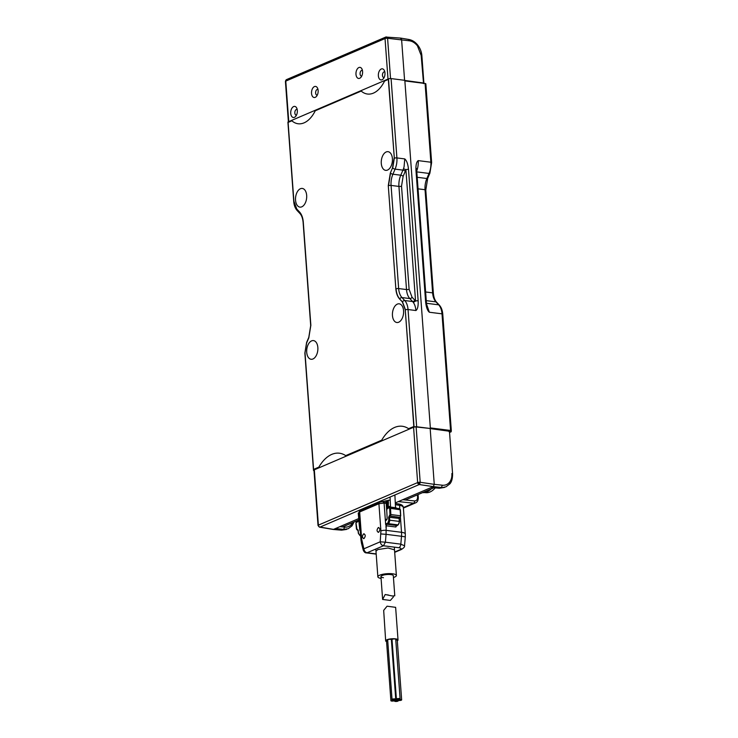 <?xml version="1.0" encoding="UTF-8"?>
<svg xmlns="http://www.w3.org/2000/svg" width="738" height="738" viewBox="0 0 738 738"><rect width="100%" height="100%" fill="white"/><g stroke="black" fill="none" stroke-linecap="round" stroke-linejoin="round"><path stroke-width="1.11" d="M403.483 168.744L405.909 169.685A1.854 0.489 -4.2 0 1 408.501 169.408C407.939 164.03 406.693 160.533 404.775 158.919L404.073 166.76A14.861 8.718 97.2 0 1 403.483 168.744A14.861 8.718 97.2 0 1 402.939 170.127L400.771 175.201A1.854 0.664 -156.8 0 1 403.132 176.327L405.3 171.253A1.854 0.664 23.2 0 0 402.939 170.127L395.079 169.131A14.861 8.718 -82.8 0 0 396.906 157.923A1.854 0.489 175.8 0 0 394.323 158.2L392.717 168.015A1.854 0.664 23.2 0 0 395.079 169.131L392.911 174.214A1.854 0.664 -156.8 0 1 390.55 173.089L388.483 185.708A1.854 0.489 -4.2 0 1 391.075 185.422L398.935 186.419L406.509 289.554A1.854 0.489 175.8 0 0 409.101 289.278L401.527 186.142A1.854 0.489 -4.2 0 1 398.935 186.419A14.861 8.718 97.2 0 1 400.771 175.201L392.911 174.214A14.861 8.718 97.2 0 0 391.075 185.422L398.649 288.567A1.854 0.489 175.8 0 0 396.057 288.844C396.426 293.235 397.671 296.621 399.793 298.982A1.854 1.356 -43 0 1 401.97 297.571L409.83 298.567A14.861 8.718 97.2 0 1 406.509 289.554L398.649 288.567A14.861 8.718 97.2 0 0 401.97 297.571L404.728 300.532L412.588 301.528A1.854 1.356 137 0 0 414.765 300.117L412.007 297.156A1.854 1.356 -43 0 1 409.83 298.567L412.588 301.528A14.861 8.718 97.2 0 1 413.289 302.386A14.861 8.718 97.2 0 1 415.909 310.532C417.625 309.379 418.372 306.132 418.151 300.8A1.854 0.489 175.8 0 0 415.559 301.086L413.289 302.386M404.775 158.919L396.906 157.923L391.085 78.588A1.854 0.489 175.8 0 0 388.492 78.874L394.323 158.2L388.326 79.436L384.563 81.051A30.304 17.767 97.2 0 1 373.4 93.126A30.304 17.767 97.2 0 1 367.45 94.03A30.304 17.767 97.2 0 1 361.196 91.069L315.237 110.783A30.304 17.767 97.2 0 1 304.065 122.849A30.304 17.767 97.2 0 1 298.124 123.763A30.304 17.767 97.2 0 1 291.87 120.801L288.106 122.416L293.89 201.151L296.787 209.029L299.545 211.99C301.676 214.352 302.912 217.728 303.281 222.12L310.855 325.264L308.798 337.875L306.621 342.958L305.015 352.764L313.585 469.396L318.853 467.136A39.142 22.952 97.2 0 1 339.443 453.215A39.142 22.952 97.2 0 1 345.698 455.632L381.703 440.189A39.142 22.952 97.2 0 1 402.293 426.269A39.142 22.952 97.2 0 1 408.548 428.686L414.018 426.453M293.899 201.28A1.854 0.489 175.8 0 0 293.733 201.502L287.912 122.167A1.854 0.489 -4.2 0 1 288.272 121.844L388.492 78.874M391.085 78.588L404.821 80.331L430.383 428.501L416.656 426.767A1.854 0.489 175.8 0 0 414.064 427.044L313.834 470.014A1.854 0.489 175.8 0 0 313.475 470.346A1.854 0.489 175.8 0 0 314.001 470.641M451.158 431.02L451.213 431.748L449.543 432.468M451.213 431.748L449.479 431.527M430.383 428.501L416.131 426.97L420.19 482.292A1.854 0.489 175.8 0 0 418.833 482.301A1.854 0.489 175.8 0 0 417.643 482.578A1.854 1.421 66.8 0 0 419.221 484.543L420.19 482.292L434.258 484.349L430.171 428.594L448.759 431.158L449.119 431.804M381.269 69.003A5.59 3.275 -82.8 0 0 378.363 75.793A5.59 3.275 -82.8 0 0 382.063 79.75A5.59 3.275 -82.8 0 0 383.17 78.938A5.59 3.275 -82.8 0 0 384.258 70.322A5.59 3.275 -82.8 0 0 381.269 69.003M384.111 77.545A2.887 1.688 97.2 0 1 383.834 77.555A2.887 1.688 97.2 0 1 382.45 74.981A2.887 1.688 97.2 0 1 383.963 71.918A2.887 1.688 97.2 0 1 384.563 71.835A2.887 1.688 97.2 0 1 384.821 71.909M314.443 86.586A5.59 3.275 -82.8 0 0 311.537 93.375A5.59 3.275 -82.8 0 0 315.237 97.342A5.59 3.275 -82.8 0 0 316.344 96.53A5.59 3.275 -82.8 0 0 317.432 87.914A5.59 3.275 -82.8 0 0 314.443 86.586M317.285 95.137A2.887 1.688 97.2 0 1 317.008 95.147A2.887 1.688 97.2 0 1 315.624 92.573A2.887 1.688 97.2 0 1 317.137 89.501A2.887 1.688 97.2 0 1 317.737 89.418A2.887 1.688 97.2 0 1 317.995 89.501M293.641 106.567A5.59 3.275 -82.8 0 0 290.735 113.366A5.59 3.275 -82.8 0 0 294.434 117.324A5.59 3.275 -82.8 0 0 295.532 116.512A5.59 3.275 -82.8 0 0 296.63 107.896A5.59 3.275 -82.8 0 0 293.641 106.567M296.482 115.119A2.887 1.688 97.2 0 1 296.206 115.128A2.887 1.688 97.2 0 1 294.822 112.554A2.887 1.688 97.2 0 1 296.335 109.492A2.887 1.688 97.2 0 1 296.925 109.408A2.887 1.688 97.2 0 1 297.193 109.482M358.889 67.536A5.59 3.275 -82.8 0 0 355.984 74.326A5.59 3.275 -82.8 0 0 359.683 78.283A5.59 3.275 -82.8 0 0 360.79 77.472A5.59 3.275 -82.8 0 0 361.878 68.855A5.59 3.275 -82.8 0 0 358.889 67.536M361.731 76.079A2.887 1.688 97.2 0 1 361.454 76.088A2.887 1.688 97.2 0 1 360.07 73.514A2.887 1.688 97.2 0 1 361.583 70.451A2.887 1.688 97.2 0 1 362.183 70.368A2.887 1.688 97.2 0 1 362.441 70.442M285.431 81.503A1.854 0.489 -4.2 0 1 285.421 81.448A1.854 0.489 -4.2 0 1 285.781 81.115L385.033 38.56A1.854 0.489 -4.2 0 1 386.223 38.284A1.854 0.489 -4.2 0 1 387.588 38.275L386.352 36.955A1.854 1.421 66.8 0 0 385.033 38.56L388.013 79.077L288.752 121.632A1.854 0.489 175.8 0 0 288.392 121.964M423.907 83.311L421.878 55.719C421.555 51.798 420.171 48.265 417.745 45.119C415.273 42.02 412.33 40.138 408.917 39.483L400.706 38.099L385.799 37.048L286.538 79.603A1.854 1.421 -113.2 0 0 286.113 79.925L285.68 80.451L286.113 79.925A1.854 1.421 -113.2 0 0 285.781 81.115L288.752 121.632M390.54 78.551L387.588 38.275L409.747 40.848C412.533 41.328 415.088 42.979 417.422 45.802L421.167 55.396L423.547 83.634L423.188 82.979L404.83 80.451M400.365 38.155L401.592 39.474L404.59 80.294M387.155 37.149L386.352 36.955L387.155 37.149L386.186 37.361L386.223 38.284M386.186 37.361L385.365 37.37M395.291 502.901L433.298 486.61L419.221 484.543L319.969 527.107A1.854 1.421 -113.2 0 1 318.382 525.133L314.323 469.811L413.575 427.256A1.854 0.489 -4.2 0 1 416.131 426.97M314.323 469.811A1.854 0.489 175.8 0 0 313.964 470.134L318.023 525.456A1.854 0.489 175.8 0 0 318.041 525.511L319.139 526.914L333.511 529.395L335.504 528.537L343.622 529.395L348.225 528.722L341.611 530.17L346.62 529.414M413.575 427.256L417.643 482.578L318.382 525.133A1.854 0.489 175.8 0 0 318.023 525.456L319.563 527.153L333.17 529.45L341.943 530.115L343.622 529.395L344.591 527.135L339.923 526.646M418.151 483.879L418.935 483.399L418.833 482.301M418.935 483.399L419.95 483.685M442.376 485.207L441.407 487.467L433.298 486.61L434.258 484.349L442.376 485.207C445.235 485.475 447.606 484.497 449.479 482.292C451.296 480.014 452.09 477.099 451.868 473.547L452.228 474.202M318.041 525.511L318.899 526.434M358.954 512.753L358.198 513.076M390.199 500.023L379.673 502.2A1.854 1.421 66.8 0 0 378.917 503.713L384.092 503.058L385.66 524.395L387.791 523.011L388.788 520.262L388.631 517.209L389.978 514.635L389.655 508.445L390.522 508.371A1.236 0.729 -82.8 0 0 390.522 508.325L389.729 507.44L386.666 508.934L387.164 518.546L385.974 520.401M358.76 518.565L335.504 528.537M444.58 487.412L439.728 488.187L446.01 486.803L449.783 483.934L449.479 482.292M417.929 497.882L417.579 497.228C417.524 499.635 416.518 500.871 414.553 500.945A1.854 1.135 96 0 1 413.584 503.196L415.439 502.929C417.33 502.227 418.28 500.447 418.289 497.56L418.068 494.561M417.579 497.228L417.404 494.847M352.782 522.55L351.694 524.22C349.84 526.379 347.469 527.347 344.591 527.135M431.296 487.467L439.405 488.242L446.01 486.803M387.515 170.072A9.419 5.517 -82.8 0 0 392.441 160.164A9.419 5.517 -82.8 0 0 388.031 151.677A9.419 5.517 -82.8 0 0 386.186 151.963A9.419 5.517 -82.8 0 0 381.251 161.871A9.419 5.517 -82.8 0 0 385.66 170.358A9.419 5.517 -82.8 0 0 387.515 170.072M398.686 322.22A9.419 5.517 -82.8 0 0 403.612 312.312A9.419 5.517 -82.8 0 0 399.203 303.825A9.419 5.517 -82.8 0 0 397.358 304.111A9.419 5.517 -82.8 0 0 392.422 314.028A9.419 5.517 -82.8 0 0 396.841 322.506A9.419 5.517 -82.8 0 0 398.686 322.22M301.777 206.834A9.419 5.517 -82.8 0 0 306.704 196.917A9.419 5.517 -82.8 0 0 302.294 188.439A9.419 5.517 -82.8 0 0 300.449 188.716A9.419 5.517 -82.8 0 0 295.514 198.633A9.419 5.517 -82.8 0 0 299.932 207.12A9.419 5.517 -82.8 0 0 301.777 206.834M312.949 358.982A9.419 5.517 -82.8 0 0 317.884 349.065A9.419 5.517 -82.8 0 0 313.466 340.587A9.419 5.517 -82.8 0 0 311.62 340.873A9.419 5.517 -82.8 0 0 306.685 350.781A9.419 5.517 -82.8 0 0 311.104 359.268A9.419 5.517 -82.8 0 0 312.949 358.982M413.806 426.426L405.245 309.794L402.348 301.916L399.581 298.955C397.459 296.593 396.214 293.217 395.854 288.816L388.28 185.681L390.337 173.061L392.505 167.987L394.11 158.172M425.088 83.486L404.867 80.922L430.346 427.911L450.567 430.466L442.007 313.834L429.341 312.239C427.422 310.624 426.177 307.128 425.614 301.75L415.964 170.349C415.743 165.017 416.49 161.77 418.206 160.616L430.872 162.222L425.088 83.486A1.854 0.489 -4.2 0 1 425.844 83.818L431.629 162.554A1.854 0.489 175.8 0 0 430.872 162.222A14.861 8.718 97.2 0 1 429.036 173.439A1.854 0.664 23.2 0 0 429.876 173.236L431.629 162.554M313.585 469.396L313.834 470.014M450.964 431.13A1.854 0.489 175.8 0 0 451.324 430.798A1.854 0.489 175.8 0 0 450.567 430.466M416.361 171.013L416.915 170.441A14.861 8.718 -82.8 0 0 418.206 160.616M415.964 170.349A1.854 0.489 -4.2 0 1 416.721 170.69L426.37 302.082A1.854 0.489 175.8 0 0 425.614 301.75M429.341 312.239L426.555 304.047M430.549 489.211A23.229 13.616 97.2 0 1 422.643 492.597M431.149 488.953A23.229 13.616 97.2 0 1 422.616 492.615M435.245 487.892A22.924 13.441 97.2 0 1 430.346 491.831A22.924 13.441 97.2 0 1 424.811 492.55L424.756 492.541M383.465 577.716A6.19 1.633 -4.2 0 1 380.946 576.599A6.19 1.633 -4.2 0 1 384.286 574.884A6.19 1.633 -4.2 0 1 390.789 574.579A6.19 1.633 -4.2 0 1 393.308 575.695L394.784 595.806L392.358 595.99L385.19 594.514L382.625 599.45L390.356 600.437L393.419 596.913M393.437 577.513A9.29 2.454 175.8 0 0 396.389 575.465A9.29 2.454 175.8 0 0 392.616 573.795A9.29 2.454 175.8 0 0 382.865 574.256A9.29 2.454 175.8 0 0 377.865 576.83A9.29 2.454 175.8 0 0 381.085 578.426M378.631 532.273C380.374 529.921 380.264 528.353 378.29 527.587C376.546 529.949 376.666 531.508 378.631 532.273L378.16 532.347M378.769 527.513L378.29 527.587M364 538.555C365.734 536.194 365.624 534.626 363.649 533.86C361.906 536.222 362.026 537.79 364 538.555L363.52 538.629M364.129 533.795L363.649 533.86M394.507 549.847L388.05 547.993L377.782 549.579L375.983 551.203M359.314 520.327L358.871 520.853L359.517 520.345M396.241 508.205L395.485 506.729L394.885 494.986M390.042 497.061L390.513 506.102L389.627 507.523M359.443 519.386L358.723 520.594M358.862 519.672L358.234 513.085M358.041 530.161L357.275 530.068A1.236 0.729 -82.8 0 0 357.524 530.032A1.236 0.729 -82.8 0 0 357.552 530.013A0.618 0.47 -116 0 1 356.989 529.367L355.993 522.873L358.871 520.853L359.775 530.29L360.753 531.295M360.633 535.548L360.052 535.677L358.483 533.251L358.198 530.262L357.192 529.266A0.618 0.47 64 0 0 357.745 529.921L357.958 529.949M388.289 500.17L388.345 507.901M387.136 508.399L386.666 508.934L387.136 508.399M386.269 520.355L385.282 519.303L387.016 519.515M404.535 545.797L400.826 544.155A3.718 2.177 97.2 0 1 398.898 547.716C401.324 548.168 401.684 548.841 399.968 549.745A3.718 2.851 66.8 0 0 401.168 549.579L401.168 549.579C403.76 548.048 404.885 546.784 404.535 545.797L405.282 537.033A9.29 0.526 4.9 0 0 401.5 536.286L386.066 534.33L385.393 542.199L400.826 544.155L401.5 536.286A15.48 9.077 97.2 0 0 401.527 532.301L400.393 516.923M399.415 521.609L399.276 521.406A3.1 1.817 97.2 0 1 397.994 524.875L398.409 524.358M396.878 525.345A0.618 0.47 -113.2 0 1 396.527 525.502L397.994 524.875L388.373 523.657A3.1 1.817 -82.8 0 0 389.655 520.189L399.276 521.406L399.12 518.353A0.867 0.507 97.2 0 1 399.59 517.32L390.171 516.028A1.236 0.729 -82.8 0 0 390.19 516.019A1.236 0.729 -82.8 0 0 390.836 514.561L400.466 515.779A1.236 0.729 97.2 0 1 399.821 517.237L399.793 517.246A0.618 0.48 69.7 0 0 400.254 516.775M380.891 533.943L386.066 534.33L386.094 530.345A3.718 0.978 175.8 0 0 380.909 530.908L380.218 541.803C380.624 544.054 381.712 545.373 383.474 545.76L385.393 542.199L380.218 541.803L363.862 548.823A3.718 1.679 165.6 0 0 363.253 550.124C364.111 552.061 365.153 552.983 366.38 552.882A3.718 2.177 -82.8 0 0 367.109 552.771C365.347 552.384 364.268 551.065 363.862 548.823L361.657 539.164A3.718 0.978 175.8 0 0 360.937 539.81L358.945 512.596L359.664 511.969A1.854 1.421 -113.2 0 1 360.43 510.447C359.784 510.355 359.286 511.074 358.945 512.596M399.793 508.694L399.544 505.336L401.989 505.927L403.326 507.117L405.3 533.971A9.29 2.454 175.8 0 0 401.527 532.301L386.094 530.345L386.251 525.788L385.854 527.061M395.384 504.681L399.544 505.336L398.354 504.026M387.321 508.279L387.192 503.215L386.398 501.822L388.391 502.08M387.791 523.011L388.373 523.657L386.896 524.284A1.236 0.729 -82.8 0 0 386.251 525.788L395.882 527.006A1.236 0.729 97.2 0 1 396.527 525.502L386.896 524.284A0.618 0.47 -113.2 0 1 386.361 523.629M383.262 501.822L385.983 503.288L384.092 503.104M396.278 525.742L395.882 527.006L396.278 525.742M386.749 510.576L386.943 509.165M385.983 500.696L386.398 501.822M386.712 510.567L386.02 501.148M385.66 524.395L386.094 525.779M397.312 640.796A6.19 1.633 175.8 0 0 397.81 640.436A6.19 1.633 175.8 0 0 398.022 639.957A6.19 1.633 175.8 0 0 392.607 638.739A6.19 1.633 175.8 0 0 385.882 640.39A6.19 1.633 175.8 0 0 385.67 640.861A6.19 1.633 175.8 0 0 386.564 641.617M385.67 640.861L383.677 610.372L387.072 606.193L395.633 607.346L387.072 606.193M386.611 641.267A1.854 0.489 -4.2 0 1 386.527 641.138A1.854 0.489 -4.2 0 1 386.592 640.99A1.854 0.489 -4.2 0 1 387.718 640.584M394.544 700.583A1.854 0.489 175.8 0 0 394.609 700.445A1.854 0.489 175.8 0 0 392.985 700.076A1.854 0.489 175.8 0 0 390.965 700.574A1.854 0.489 175.8 0 0 390.9 700.713A1.854 0.489 175.8 0 0 392.533 701.082A1.854 0.489 175.8 0 0 394.544 700.583M391.426 640.27L392.072 640.197M396.97 700.002L395.448 700.048L396.97 700.002M392.109 639.717A1.854 0.489 -4.2 0 1 392.026 639.588A1.854 0.489 -4.2 0 1 392.09 639.44A1.854 0.489 -4.2 0 1 394.101 638.951A1.854 0.489 -4.2 0 1 395.734 639.311A1.854 0.489 -4.2 0 1 395.669 639.459M400.042 699.043A1.854 0.489 175.8 0 0 400.107 698.895A1.854 0.489 175.8 0 0 398.483 698.535A1.854 0.489 175.8 0 0 396.463 699.024A1.854 0.489 175.8 0 0 396.398 699.172A1.854 0.489 175.8 0 0 398.022 699.541A1.854 0.489 175.8 0 0 400.042 699.043M395.771 639.92A1.854 0.489 -4.2 0 1 397.275 640.289A1.854 0.489 -4.2 0 1 397.21 640.436M401.592 700.011A1.854 0.489 175.8 0 0 401.656 699.873A1.854 0.489 175.8 0 0 400.024 699.504A1.854 0.489 175.8 0 0 398.013 700.002A1.854 0.489 175.8 0 0 397.948 700.141A1.854 0.489 175.8 0 0 399.572 700.51A1.854 0.489 175.8 0 0 401.592 700.011M387.754 640.077A1.854 0.489 -4.2 0 1 387.671 639.938A1.854 0.489 -4.2 0 1 387.736 639.8A1.854 0.489 -4.2 0 1 389.756 639.302A1.854 0.489 -4.2 0 1 391.38 639.671A1.854 0.489 -4.2 0 1 391.315 639.809M395.688 699.393A1.854 0.489 175.8 0 0 395.752 699.255A1.854 0.489 175.8 0 0 394.129 698.886A1.854 0.489 175.8 0 0 392.109 699.384A1.854 0.489 175.8 0 0 392.044 699.523A1.854 0.489 175.8 0 0 393.677 699.892A1.854 0.489 175.8 0 0 395.688 699.393M398.188 700.971A1.854 0.489 175.8 0 0 398.252 700.823A1.854 0.489 175.8 0 0 396.629 700.463A1.854 0.489 175.8 0 0 394.618 700.962A1.854 0.489 175.8 0 0 394.553 701.1A1.854 0.489 175.8 0 0 396.177 701.469A1.854 0.489 175.8 0 0 398.188 700.971M342.58 526.923L358.871 519.939M405.439 499.977L433.898 487.772M412.007 297.156L409.101 289.278M401.527 186.142L403.132 176.327M405.3 171.253L405.909 169.685L415.559 301.086L414.765 300.117M306.685 342.801A1.854 0.664 -156.8 0 1 306.611 342.441L304.868 353.115A1.854 0.489 -4.2 0 1 305.034 352.893M306.611 342.441L308.788 337.367A1.854 0.664 23.2 0 0 308.862 337.727M310.864 325.393A1.854 0.489 175.8 0 0 310.698 325.615L308.788 337.367M310.698 325.615L303.124 222.479A1.854 0.489 -4.2 0 1 303.29 222.258M299.702 212.157A1.854 1.356 137 0 0 299.896 213.476C301.667 215.385 302.746 218.393 303.124 222.479M299.896 213.476L297.128 210.514A1.854 1.356 -43 0 1 296.944 209.195M392.505 167.987L390.337 173.061M388.28 185.681L395.854 288.816M399.581 298.955L402.551 301.934L405.457 309.822A1.854 0.489 -4.2 0 1 408.04 309.536A14.861 8.718 -82.8 0 0 404.728 300.532A1.854 1.356 137 0 0 402.551 301.934M418.151 300.8L408.501 169.408M416.656 426.767L408.04 309.536L415.909 310.532M288.3 122.323L288.272 121.844M405.245 309.794L414.064 427.044M421.167 55.396L421.518 56.051L421.167 55.396M417.265 45.156L417.422 45.802M408.52 39.538L409.747 40.848M402.773 499.7L414.553 500.945M398.363 501.591L413.584 503.196L403.363 507.578M351.694 524.22L351.712 526.074M348.225 528.722L351.989 525.871L354.083 521.997M442.763 314.176C442.468 310.384 441.342 307.377 439.359 305.163A1.854 1.356 137 0 0 438.686 304.831A14.861 8.718 97.2 0 1 442.007 313.834A1.854 0.489 -4.2 0 1 442.763 314.176L451.324 430.798M426.269 300.652L435.927 301.87A1.854 1.356 -43 0 1 436.601 302.202C434.82 300.283 433.75 297.285 433.363 293.198A1.854 0.489 175.8 0 0 432.616 292.866A14.861 8.718 -82.8 0 0 435.927 301.87L438.686 304.831L426.453 303.281M418.059 188.836L425.042 189.721A1.854 0.489 -4.2 0 1 425.789 190.063L427.708 178.31A1.854 0.664 -156.8 0 1 426.868 178.513A14.861 8.718 -82.8 0 0 425.042 189.721L432.616 292.866L425.632 291.98M416.813 171.889L429.036 173.439L426.868 178.513L417.21 177.286M416.739 170.939A14.861 8.718 -82.8 0 0 416.915 170.441M399.867 517.255A0.618 0.48 -110.3 0 1 399.59 517.32L389.968 516.102A0.867 0.507 -82.8 0 0 389.498 517.135L389.655 520.189L388.788 520.262M389.636 515.364A0.618 0.48 69.7 0 0 390.171 516.028L389.968 516.102A0.618 0.48 -110.3 0 1 389.443 515.438M395.771 507.726L390.328 507.034M388.631 517.209L399.378 518.454L400.716 515.88L400.393 509.69L399.35 508.657L400.144 509.543A1.236 0.729 97.2 0 1 400.144 509.589L400.596 515.973M399.562 508.63L389.941 507.412L389.258 507.975L389.729 507.44M389.978 514.635L390.836 514.561L390.522 508.371L400.273 509.783M356.297 522.107L356.74 521.582M360.568 534.681L359.812 535.004M360.245 530.354L359.775 530.29M389.655 508.445L389.258 507.975M390.513 506.102L388.631 506.794M398.262 524.801L399.535 521.508L399.249 518.556M376.177 553.924L367.109 552.771L383.474 545.76L398.898 547.716M399.968 549.745L394.673 552.015M388.456 503.381L387.192 503.215M387.616 506.554L388.622 506.683M388.409 502.44L386.786 502.237M361.657 539.164L359.664 511.969L378.917 503.713L380.909 530.908M380.236 502.108A1.854 1.421 66.8 0 0 379.673 502.2L360.43 510.447M363.253 550.124L361.5 543.288A3.718 1.679 -14.4 0 1 362.118 541.987M385.826 501.231L385.983 503.288M386.813 500.807L388.336 500.991M384.092 503.058L382.828 501.785M297.128 210.514C295.154 208.291 294.019 205.284 293.733 201.502M304.868 353.115L313.475 470.346M286.538 79.603L285.421 81.448L288.383 121.798M333.17 529.45L341.611 530.17M449.783 483.934C451.647 481.96 452.579 478.602 452.588 473.87L449.479 431.481M403.4 508.085L415.439 502.929M439.405 488.242L430.955 487.523M439.359 305.163L436.601 302.202M433.363 293.198L425.789 190.063M427.708 178.31L429.876 173.236M416.103 170.589L416.629 168.587L416.721 170.69M426.001 303.687L426.758 305.043L426.37 302.082M380.946 576.599L382.625 599.45M388.446 595.013L386.675 594.782M377.865 576.83L375.817 549.035M396.389 575.465L394.313 547.135M357.275 530.068L356.454 529.072L355.873 522.993L356.528 521.609L359.092 520.364M357.93 529.884L358.364 533.38L360.052 535.677M386.952 508.417L389.941 507.412M376.195 554.127L366.38 552.882M394.692 552.356L401.168 549.579M398.197 524.847L396.223 526.268M405.3 533.971L405.282 537.033M403.326 507.117C402.911 505.447 401.38 504.405 398.741 503.971L395.319 503.436M361.5 543.288L360.937 539.81M398.022 639.957L395.633 607.346M394.562 699.799L394.609 700.445M396.97 699.476L396.998 699.938M395.734 639.311L400.107 698.895M397.275 640.289L401.656 699.873M391.38 639.671L395.752 699.255M386.527 641.138L390.9 700.713M395.411 699.569L395.448 700.048M392.026 639.588L396.398 699.172M397.902 699.541L397.948 700.141M387.671 639.938L392.044 699.523M394.516 700.62L394.553 701.1"/></g></svg>
